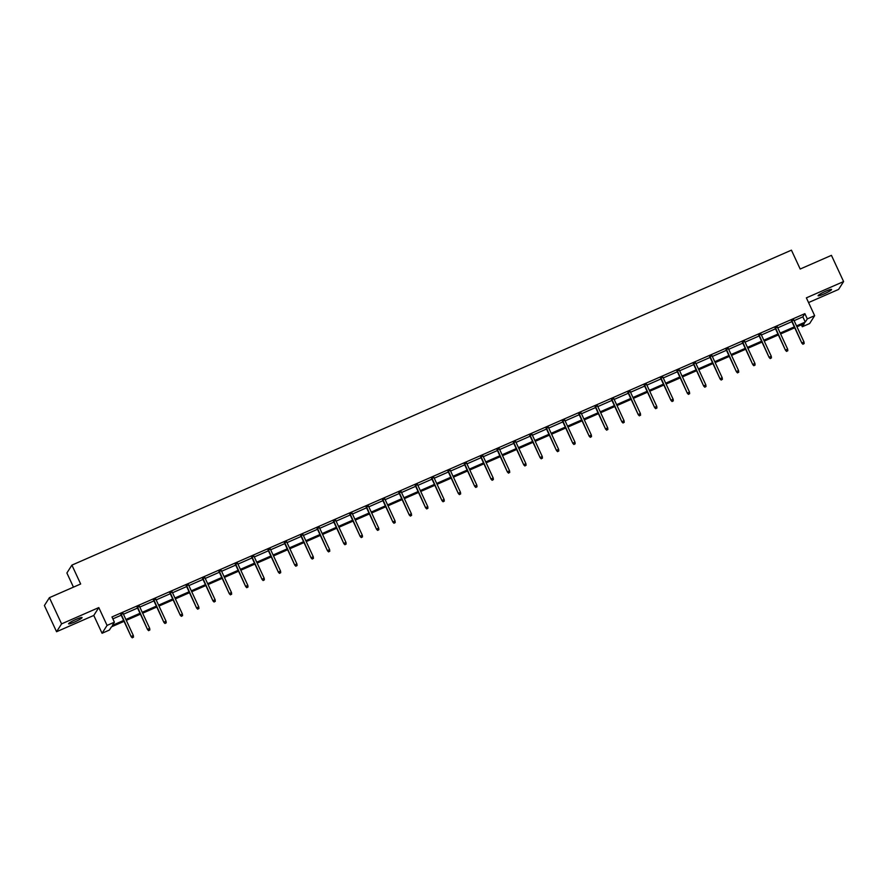 <?xml version="1.0" encoding="UTF-8"?>
<svg xmlns="http://www.w3.org/2000/svg" width="888" height="888" viewBox="0 0 888 888"><rect width="100%" height="100%" fill="white"/><g stroke="black" fill="none" stroke-linecap="round" stroke-linejoin="round"><path stroke-width="1.33" d="M74.459 622.055A7.448 0.888 155.1 0 0 82.085 617.56A7.448 0.888 155.1 0 0 76.19 619.336A7.448 0.888 155.1 0 0 68.565 623.831A7.448 0.888 155.1 0 0 74.459 622.055M823.975 293.961A7.448 0.888 155.1 0 0 831.601 289.466A7.448 0.888 155.1 0 0 825.707 291.242A7.448 0.888 155.1 0 0 818.081 295.737A7.448 0.888 155.1 0 0 823.975 293.961M124.054 621.345L111.433 626.861L109.402 630.047L102.065 633.266L107.071 625.407L114.408 622.188L112.376 625.374L123.643 620.446M93.784 615.44L98.801 607.581L61.572 623.875L49.406 597.668L44.4 605.527L56.566 631.734L93.784 615.44L102.065 633.266M73.46 587.146L66.889 572.982L71.906 565.123L791.43 250.161L800.188 269.031L831.434 255.356L843.6 281.563L806.371 297.857L814.651 315.673L809.634 323.532L802.297 326.751L804.328 323.565L796.958 326.784M808.557 302.564L838.594 289.421L843.6 281.563M801.409 324.841L802.297 326.751M61.572 623.875L56.566 631.734M794.116 320.657L802.841 316.838L804.872 313.653L111.977 616.949L114.408 622.188M112.865 618.858L121.212 615.206M123.443 614.23L137.562 608.047M139.805 607.07L153.924 600.887M156.166 599.911L170.285 593.728M172.516 592.751L186.635 586.568M188.878 585.592L202.997 579.409M205.239 578.432L219.358 572.249M221.589 571.273L235.709 565.09M237.951 564.102L252.07 557.93M254.312 556.942L268.431 550.771M270.662 549.783L284.782 543.6M287.024 542.624L301.143 536.441M303.385 535.464L317.504 529.281M319.736 528.305L333.855 522.122M336.097 521.145L350.216 514.962M352.458 513.986L366.578 507.803M368.809 506.826L382.928 500.643M385.17 499.667L399.289 493.484M401.531 492.507L415.651 486.324M417.882 485.348L432.001 479.165M434.243 478.188L448.362 472.005M450.605 471.029L464.724 464.846M466.955 463.858L481.074 457.686M483.316 456.698L497.435 450.527M499.678 449.539L513.797 443.356M516.028 442.379L530.147 436.197M532.389 435.22L546.509 429.037M548.751 428.06L562.87 421.878M565.101 420.901L579.22 414.718M581.462 413.741L595.582 407.559M597.824 406.582L611.943 400.399M614.174 399.422L628.293 393.24M630.535 392.263L644.655 386.08M646.897 385.103L661.016 378.921M663.247 377.944L677.366 371.761M679.609 370.784L693.728 364.602M695.97 363.614L710.089 357.442M712.32 356.454L726.44 350.283M728.682 349.295L742.801 343.112M745.043 342.135L759.162 335.953M761.393 334.976L775.513 328.793M777.755 327.816L791.874 321.634M793.805 319.991L791.563 320.968M777.444 327.15L775.202 328.127M761.083 334.31L758.851 335.287M744.732 341.469L742.49 342.446M728.371 348.629L726.129 349.606M712.01 355.788L709.778 356.765M695.659 362.948L693.417 363.936M679.298 370.107L677.056 371.095M662.936 377.267L660.705 378.255M646.586 384.426L644.344 385.414M630.225 391.597L627.983 392.574M613.863 398.756L611.632 399.733M597.513 405.916L595.271 406.893M581.152 413.075L578.909 414.052M564.79 420.235L562.559 421.212M548.44 427.394L546.198 428.371M532.079 434.554L529.836 435.531M515.717 441.713L513.486 442.69M499.367 448.873L497.125 449.85M483.005 456.032L480.763 457.009M466.644 463.192L464.413 464.18M450.294 470.351L448.052 471.339M433.932 477.511L431.69 478.499M417.571 484.67L415.34 485.658M401.221 491.841L398.978 492.818M384.859 499.001L382.617 499.977M368.498 506.16L366.267 507.137M352.148 513.32L349.905 514.296M335.786 520.479L333.544 521.456M319.425 527.639L317.194 528.615M303.074 534.798L300.832 535.775M286.713 541.958L284.471 542.934M270.352 549.117L268.121 550.094M254.001 556.277L251.759 557.253M237.64 563.436L235.398 564.424M221.279 570.596L219.047 571.583M204.928 577.755L202.686 578.743M188.567 584.915L186.325 585.902M172.205 592.085L169.974 593.062M155.855 599.245L153.613 600.221M139.494 606.404L137.252 607.381M123.132 613.564L120.901 614.54M98.801 607.581L107.071 625.407M804.872 313.653L807.303 318.892L814.651 315.673M49.406 597.668L80.664 583.993L71.906 565.123M794.716 327.772L780.596 333.955M778.365 334.931L764.246 341.114M762.004 342.091L747.885 348.274M745.643 349.25L731.523 355.433M729.292 356.41L715.173 362.593M712.931 363.569L698.812 369.752M696.569 370.729L682.45 376.912M680.219 377.888L666.1 384.071M663.858 385.048L649.739 391.231M647.496 392.207L633.377 398.39M631.146 399.367L617.027 405.55M614.785 406.526L600.665 412.709M598.423 413.697L584.304 419.869M582.073 420.857L567.954 427.028M565.712 428.016L551.592 434.199M549.35 435.176L535.231 441.358M533 442.335L518.881 448.518M516.638 449.495L502.519 455.677M500.277 456.654L486.158 462.837M483.927 463.814L469.808 469.996M467.565 470.973L453.446 477.156M451.204 478.133L437.085 484.315M434.854 485.292L420.734 491.475M418.492 492.452L404.373 498.634M402.131 499.611L388.012 505.794M385.781 506.771L371.661 512.953M369.419 513.941L355.3 520.113M353.058 521.101L338.939 527.272M336.707 528.26L322.588 534.443M320.346 535.42L306.227 541.602M303.985 542.579L289.865 548.762M287.634 549.739L273.515 555.921M271.273 556.898L257.154 563.081M254.912 564.058L240.792 570.24M238.561 571.217L224.442 577.4M222.2 578.377L208.081 584.559M205.838 585.536L191.719 591.719M189.488 592.696L175.369 598.878M173.127 599.855L159.008 606.038M156.765 607.015L142.646 613.197M140.415 614.185L126.296 620.357M796.547 325.896L805.272 322.078L807.303 318.892M125.874 619.469L139.993 613.286M142.235 612.309L156.355 606.127M158.597 605.15L172.716 598.967M174.947 597.99L189.066 591.808M191.309 590.831L205.428 584.648M207.67 583.671L221.789 577.489M224.02 576.512L238.139 570.329M240.382 569.352L254.501 563.17M256.743 562.193L270.862 556.01M273.093 555.022L287.213 548.851M289.455 547.863L303.574 541.691M305.816 540.703L319.935 534.532M322.166 533.544L336.286 527.361M338.528 526.384L352.647 520.202M354.889 519.225L369.008 513.042M371.24 512.065L385.359 505.883M387.601 504.906L401.72 498.723M403.962 497.746L418.082 491.564M420.313 490.587L434.432 484.404M436.674 483.427L450.793 477.245M453.035 476.268L467.155 470.085M469.386 469.108L483.505 462.926M485.747 461.949L499.866 455.766M502.109 454.778L516.228 448.607M518.459 447.619L532.578 441.447M534.82 440.459L548.939 434.288M551.182 433.3L565.301 427.117M567.532 426.14L581.651 419.957M583.893 418.981L598.013 412.798M600.255 411.821L614.374 405.638M616.605 404.662L630.724 398.479M632.966 397.502L647.086 391.319M649.328 390.343L663.447 384.16M665.678 383.183L679.797 377M682.04 376.024L696.159 369.841M698.401 368.864L712.52 362.681M714.751 361.705L728.87 355.522M731.113 354.534L745.232 348.362M747.474 347.375L761.593 341.203M763.824 340.215L777.944 334.043M780.186 333.056L794.305 326.873M802.841 316.838L805.272 322.078M791.419 320.646L801.864 343.168L791.763 320.501M803.107 344.045L804.162 343.589L803.107 344.045L802.108 342.79L803.995 341.958L793.65 319.669M801.864 343.168L802.974 344.267M804.162 343.589L803.995 341.958M775.058 327.805L785.514 350.327L775.413 327.661M786.757 351.215L787.8 350.749L786.757 351.215L785.758 349.95L787.645 349.117L777.3 326.828M785.514 350.327L786.613 351.426M787.8 350.749L787.645 349.117M758.696 334.976L769.152 357.487L759.051 334.82M770.395 358.375L771.439 357.908L770.395 358.375L769.397 357.109L771.284 356.277L760.938 333.988M769.152 357.487L770.262 358.586M771.439 357.908L771.284 356.277M742.346 342.135L752.791 364.646L742.69 341.98M754.034 365.534L755.089 365.068L754.034 365.534L753.035 364.269L754.922 363.436L744.577 341.147M752.791 364.646L753.901 365.745M755.089 365.068L754.922 363.436M725.984 349.295L736.441 371.806L726.34 349.139M737.684 372.694L738.727 372.227L737.684 372.694L736.685 371.428L738.572 370.596L728.227 348.307M736.441 371.806L737.54 372.905M738.727 372.227L738.572 370.596M709.623 356.454L720.079 378.965L709.978 356.299M721.322 379.853L722.366 379.387L721.322 379.853L720.323 378.588L722.21 377.755L711.865 355.478M720.079 378.965L721.189 380.064M722.366 379.387L722.21 377.755M693.273 363.614L703.718 386.125L693.617 363.458M704.961 387.013L706.015 386.558L704.961 387.013L703.962 385.747L705.849 384.926L695.504 362.637M703.718 386.125L704.828 387.224M706.015 386.558L705.849 384.926M676.911 370.773L687.368 393.295L677.267 370.618M688.611 394.172L689.654 393.717L688.611 394.172L687.612 392.907L689.499 392.085L679.154 369.796M687.368 393.295L688.466 394.383M689.654 393.717L689.499 392.085M660.55 377.933L671.006 400.455L660.905 377.777M672.249 401.332L673.293 400.877L672.249 401.332L671.25 400.066L673.137 399.245L662.792 376.956M671.006 400.455L672.116 401.543M673.293 400.877L673.137 399.245M644.2 385.092L654.645 407.614L644.544 384.937M655.888 408.491L656.942 408.036L655.888 408.491L654.889 407.226L656.776 406.404L646.431 384.116M654.645 407.614L655.755 408.702M656.942 408.036L656.776 406.404M627.838 392.252L638.294 414.774L628.193 392.096M639.538 415.651L640.581 415.196L639.538 415.651L638.539 414.385L640.426 413.564L630.08 391.275M638.294 414.774L639.393 415.862M640.581 415.196L640.426 413.564M611.477 399.411L621.933 421.933L611.832 399.256M623.176 422.81L624.22 422.355L623.176 422.81L622.177 421.545L624.064 420.723L613.719 398.435M621.933 421.933L623.043 423.021M624.22 422.355L624.064 420.723M595.127 406.571L605.572 429.093L595.471 406.415M606.815 429.97L607.869 429.514L606.815 429.97L605.816 428.704L607.703 427.883L597.358 405.594M605.572 429.093L606.682 430.181M607.869 429.514L607.703 427.883M578.765 413.73L589.221 436.252L579.12 413.586M590.465 437.129L591.508 436.674L590.465 437.129L589.466 435.864L591.353 435.042L581.007 412.754M589.221 436.252L590.32 437.351M591.508 436.674L591.353 435.042M562.404 420.89L572.86 443.412L562.759 420.746M574.103 444.289L575.147 443.834L574.103 444.289L573.104 443.034L574.991 442.202L564.646 419.913M572.86 443.412L573.97 444.511M575.147 443.834L574.991 442.202M546.053 428.049L556.499 450.571L546.398 427.905M557.742 451.459L558.796 450.993L557.742 451.459L556.743 450.194L558.63 449.361L548.284 427.073M556.499 450.571L557.609 451.67M558.796 450.993L558.63 449.361M529.692 435.22L540.148 457.731L530.047 435.065M541.391 458.619L542.435 458.153L541.391 458.619L540.392 457.353L542.279 456.521L531.934 434.232M540.148 457.731L541.247 458.83M542.435 458.153L542.279 456.521M513.331 442.379L523.787 464.89L513.686 442.224M525.03 465.778L526.073 465.312L525.03 465.778L524.031 464.513L525.918 463.68L515.573 441.392M523.787 464.89L524.897 465.989M526.073 465.312L525.918 463.68M496.98 449.539L507.425 472.05L497.324 449.384M508.669 472.938L509.723 472.471L508.669 472.938L507.67 471.672L509.557 470.84L499.211 448.551M507.425 472.05L508.535 473.149M509.723 472.471L509.557 470.84M480.619 456.698L491.075 479.209L480.974 456.543M492.318 480.097L493.362 479.631L492.318 480.097L491.319 478.832L493.206 477.999L482.861 455.722M491.075 479.209L492.174 480.308M493.362 479.631L493.206 477.999M464.258 463.858L474.714 486.369L464.613 463.703M475.957 487.257L477 486.802L475.957 487.257L474.958 485.991L476.845 485.17L466.5 462.881M474.714 486.369L475.824 487.468M477 486.802L476.845 485.17M447.907 471.017L458.352 493.539L448.251 470.862M459.596 494.416L460.65 493.961L459.596 494.416L458.596 493.151L460.484 492.329L450.138 470.041M458.352 493.539L459.462 494.627M460.65 493.961L460.484 492.329M431.546 478.177L442.002 500.699L431.901 478.022M443.245 501.576L444.289 501.121L443.245 501.576L442.246 500.31L444.133 499.489L433.788 477.2M442.002 500.699L443.101 501.787M444.289 501.121L444.133 499.489M415.184 485.336L425.641 507.858L415.54 485.181M426.884 508.735L427.927 508.28L426.884 508.735L425.885 507.47L427.772 506.648L417.427 484.36M425.641 507.858L426.751 508.946M427.927 508.28L427.772 506.648M398.834 492.496L409.279 515.018L399.178 492.341M410.522 515.895L411.577 515.44L410.522 515.895L409.523 514.629L411.41 513.808L401.065 491.519M409.279 515.018L410.389 516.106M411.577 515.44L411.41 513.808M382.473 499.655L392.929 522.177L382.828 499.5M394.172 523.054L395.216 522.599L394.172 523.054L393.173 521.789L395.06 520.967L384.715 498.679M392.929 522.177L394.028 523.265M395.216 522.599L395.06 520.967M366.111 506.815L376.568 529.337L366.466 506.66M377.811 530.214L378.854 529.759L377.811 530.214L376.812 528.948L378.699 528.127L368.354 505.838M376.568 529.337L377.678 530.425M378.854 529.759L378.699 528.127M349.761 513.974L360.206 536.496L350.105 513.83M361.449 537.373L362.504 536.918L361.449 537.373L360.45 536.108L362.337 535.286L351.992 512.998M360.206 536.496L361.316 537.595M362.504 536.918L362.337 535.286M333.4 521.134L343.856 543.656L333.755 520.99M345.099 544.533L346.142 544.078L345.099 544.533L344.1 543.278L345.987 542.446L335.642 520.157M343.856 543.656L344.955 544.755M346.142 544.078L345.987 542.446M317.038 528.293L327.494 550.815L317.393 528.149M328.738 551.703L329.781 551.237L328.738 551.703L327.739 550.438L329.626 549.605L319.28 527.317M327.494 550.815L328.604 551.914M329.781 551.237L329.626 549.605M300.688 535.464L311.133 557.975L301.032 535.309M312.376 558.863L313.431 558.397L312.376 558.863L311.377 557.597L313.264 556.765L302.919 534.476M311.133 557.975L312.243 559.074M313.431 558.397L313.264 556.765M284.327 542.624L294.783 565.134L284.682 542.468M296.026 566.022L297.069 565.556L296.026 566.022L295.027 564.757L296.914 563.924L286.569 541.636M294.783 565.134L295.882 566.233M297.069 565.556L296.914 563.924M267.965 549.783L278.421 572.294L268.32 549.628M279.665 573.182L280.708 572.716L279.665 573.182L278.666 571.916L280.553 571.084L270.207 548.795M278.421 572.294L279.531 573.393M280.708 572.716L280.553 571.084M251.615 556.942L262.06 579.453L251.959 556.787M263.303 580.341L264.358 579.875L263.303 580.341L262.304 579.076L264.191 578.243L253.846 555.966M262.06 579.453L263.17 580.552M264.358 579.875L264.191 578.243M235.253 564.102L245.71 586.613L235.609 563.947M246.953 587.501L247.996 587.046L246.953 587.501L245.954 586.235L247.841 585.414L237.496 563.125M245.71 586.613L246.809 587.712M247.996 587.046L247.841 585.414M218.892 571.262L229.348 593.783L219.247 571.106M230.591 594.66L231.635 594.205L230.591 594.66L229.592 593.395L231.479 592.574L221.134 570.285M229.348 593.783L230.458 594.871M231.635 594.205L231.479 592.574M202.542 578.421L212.987 600.943L202.886 578.266M214.23 601.82L215.285 601.365L214.23 601.82L213.231 600.554L215.118 599.733L204.773 577.444M212.987 600.943L214.097 602.031M215.285 601.365L215.118 599.733M186.18 585.581L196.637 608.102L186.536 585.425M197.88 608.979L198.923 608.524L197.88 608.979L196.881 607.714L198.768 606.893L188.423 584.604M196.637 608.102L197.735 609.19M198.923 608.524L198.768 606.893M169.819 592.74L180.275 615.262L170.174 592.585M181.518 616.139L182.562 615.684L181.518 616.139L180.519 614.873L182.406 614.052L172.061 591.763M180.275 615.262L181.385 616.35M182.562 615.684L182.406 614.052M153.469 599.9L163.914 622.421L153.813 599.744M165.157 623.298L166.211 622.843L165.157 623.298L164.158 622.033L166.045 621.212L155.7 598.923M163.914 622.421L165.024 623.509M166.211 622.843L166.045 621.212M137.107 607.059L147.563 629.581L137.462 606.904M148.807 630.458L149.85 630.003L148.807 630.458L147.808 629.192L149.695 628.371L139.349 606.082M147.563 629.581L148.662 630.669M149.85 630.003L149.695 628.371M120.746 614.219L131.202 636.74L121.101 614.074M132.445 637.617L133.489 637.162L132.445 637.617L131.446 636.352L133.333 635.53L122.988 613.242M131.202 636.74L132.312 637.839M133.489 637.162L133.333 635.53"/></g></svg>
